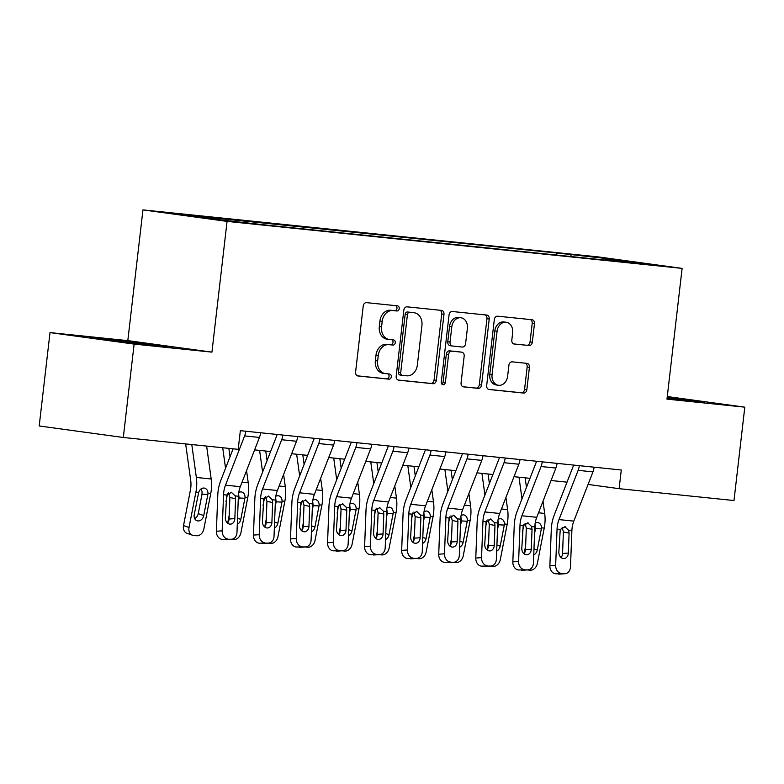 <?xml version="1.0" encoding="UTF-8"?>
<svg xmlns="http://www.w3.org/2000/svg" width="784" height="784" viewBox="0 0 784 784"><rect width="100%" height="100%" fill="white"/><g stroke="black" fill="none" stroke-linecap="round" stroke-linejoin="round"><path stroke-width="1.18" d="M399.223 308.612A2.587 2.048 97.8 0 0 397.527 305.848A2.587 2.048 97.8 0 0 397.478 305.838L366.559 302.644A3.695 2.92 97.8 0 0 363.227 306.015L355.593 372.008A3.695 2.92 97.8 0 0 358.004 375.967A3.695 2.92 97.8 0 0 358.072 375.977L388.991 379.172A2.587 2.048 97.8 0 0 391.324 376.81A2.587 2.048 97.8 0 0 389.638 374.046A2.587 2.048 97.8 0 0 389.589 374.037L385.591 373.625A11.809 9.359 97.8 0 1 385.346 373.596A11.809 9.359 97.8 0 1 377.633 360.924L378.27 355.426A11.809 9.359 97.8 0 1 388.942 344.656L392.941 345.068A2.587 2.048 97.8 0 0 395.273 342.716A2.587 2.048 97.8 0 0 393.588 339.942A2.587 2.048 97.8 0 0 393.529 339.933L389.53 339.521A11.809 9.359 97.8 0 1 389.285 339.492A11.809 9.359 97.8 0 1 381.583 326.83L382.21 321.332A11.809 9.359 97.8 0 1 392.882 310.562L396.88 310.974A2.587 2.048 97.8 0 0 399.223 308.612M387.257 339.217A11.809 9.359 97.8 0 1 387.012 339.188A11.809 9.359 97.8 0 1 379.309 326.516L379.936 321.019A11.809 9.359 97.8 0 1 390.608 310.248L394.607 310.66A2.587 2.048 97.8 0 0 396.949 308.308A2.587 2.048 97.8 0 0 395.685 305.652M357.494 375.84L386.718 378.858A2.587 2.048 97.8 0 0 389.05 376.506A2.587 2.048 97.8 0 0 387.796 373.85M383.317 373.311A11.809 9.359 97.8 0 1 383.072 373.282A11.809 9.359 97.8 0 1 375.36 360.62L375.997 355.113A11.809 9.359 97.8 0 1 386.669 344.343L390.667 344.764A2.587 2.048 97.8 0 0 393 342.402A2.587 2.048 97.8 0 0 391.745 339.756M579.964 255.212L599.192 257.583L579.964 255.212M528.994 345.577A3.695 2.92 97.8 0 0 532.326 342.206L534.472 323.694A3.695 2.92 97.8 0 0 532.062 319.735A3.695 2.92 97.8 0 0 531.983 319.725L497.644 316.187A3.695 2.92 97.8 0 0 494.312 319.549L486.678 385.542A3.695 2.92 97.8 0 0 489.089 389.501A3.695 2.92 97.8 0 0 489.167 389.511L523.496 393.058A3.695 2.92 97.8 0 0 526.838 389.697L529.425 367.324A3.695 2.92 97.8 0 0 527.015 363.364A3.695 2.92 97.8 0 0 526.936 363.364L512.246 361.845A3.695 2.92 97.8 0 0 508.904 365.207L507.62 376.3A9.878 7.82 97.8 0 1 498.506 385.277A9.878 7.82 97.8 0 1 492.058 374.693L497.085 331.24A9.878 7.82 97.8 0 1 506.209 322.263A9.878 7.82 97.8 0 1 512.648 332.847L511.815 340.089A3.695 2.92 97.8 0 0 514.226 344.049A3.695 2.92 97.8 0 0 514.294 344.058L526.721 345.264A3.695 2.92 97.8 0 0 530.053 341.902L532.199 323.38A3.695 2.92 97.8 0 0 530.288 319.549M666.978 399.125L744.8 407.161L733.991 500.545L619.125 488.677L621.281 469.998L240.355 430.671L238.189 449.34L123.313 437.482L134.123 344.098L211.935 352.134L227.066 221.392L682.109 268.383L666.978 399.125M443.979 314.355A3.695 2.92 97.8 0 0 441.568 310.395A3.695 2.92 97.8 0 0 441.49 310.386L407.151 306.838A3.695 2.92 97.8 0 0 403.819 310.199L396.185 376.202A3.695 2.92 97.8 0 0 398.595 380.162A3.695 2.92 97.8 0 0 398.664 380.171L433.003 383.709A3.695 2.92 97.8 0 0 436.335 380.348L443.979 314.355L441.706 314.041A3.695 2.92 97.8 0 0 439.795 310.209M452.397 311.513L486.737 315.06A3.695 2.92 97.8 0 1 486.815 315.06A3.695 2.92 97.8 0 1 489.226 319.019L481.582 385.022A3.695 2.92 97.8 0 1 478.25 388.384L463.56 386.865A3.695 2.92 97.8 0 1 463.481 386.855A3.695 2.92 97.8 0 1 461.07 382.906L464.167 356.132A3.695 2.92 97.8 0 0 461.756 352.183A3.695 2.92 97.8 0 0 461.688 352.173L451.937 351.163A3.695 2.92 97.8 0 0 448.605 354.525L445.381 382.396A2.587 2.048 97.8 0 1 442.989 384.748A2.587 2.048 97.8 0 1 441.304 381.975L449.065 314.874A3.695 2.92 97.8 0 1 452.397 311.513M183.407 214.738L164.777 212.435L183.407 214.738M227.066 221.392L142.953 209.887L597.996 256.878L682.109 268.383M556.669 255.065L556.914 252.997L179.36 214.473L214.375 219.265L268.148 225.273L605.346 260.092M556.914 252.997L610.687 259.014L645.702 263.796L605.679 259.671M211.935 352.134L127.821 340.628L50.009 332.592L134.123 344.098M50.009 332.592L39.2 425.977L123.313 437.482M744.8 407.161L667.282 396.557M127.821 340.628L142.953 209.887M588.069 484.434L619.125 488.677M254.614 449.898L270.588 451.545M291.668 453.72L307.642 455.377M328.721 457.552L344.695 459.199M365.775 461.374L381.759 463.021M402.829 465.206L418.813 466.852M439.883 469.028L455.867 470.674M476.946 472.85L492.92 474.506M514 476.682L529.974 478.328M551.054 480.504L567.038 482.16M219.383 218.609L219.941 219.834M571.448 256.593L570.664 254.878M610.687 259.014L610.344 260.151M156.673 345.862L172.617 347.087L147.284 343.617L90.072 337.718L156.673 345.862M667.076 398.35L704.738 402.035L667.204 397.184M105.918 339.727L106.007 338.933M147.196 344.401L147.284 343.617M679.316 399.35L679.405 398.566M398.086 380.034L430.73 383.405A3.695 2.92 97.8 0 0 434.062 380.034L441.706 314.041M409.758 312.306A2.587 2.048 97.8 0 0 407.425 314.658L400.722 372.586A2.587 2.048 97.8 0 0 402.408 375.36A2.587 2.048 97.8 0 0 402.466 375.369L406.68 375.801A11.809 9.359 97.8 0 0 417.353 365.03L421.929 325.429A11.809 9.359 97.8 0 0 414.226 312.767A11.809 9.359 97.8 0 0 413.981 312.738L407.484 311.993A2.587 2.048 97.8 0 0 405.152 314.345L407.425 314.658M402.359 375.35L400.193 375.056A2.587 2.048 97.8 0 1 400.134 375.046A2.587 2.048 97.8 0 1 398.448 372.282L405.152 314.345M412.188 312.493A11.809 9.359 97.8 0 0 411.953 312.453A11.809 9.359 97.8 0 0 411.708 312.424L413.981 312.738M407.484 311.993L411.708 312.424M462.981 386.737L475.976 388.07A3.695 2.92 97.8 0 0 479.308 384.709L486.952 318.716A3.695 2.92 97.8 0 0 485.041 314.884M459.561 351.879A3.695 2.92 97.8 0 0 459.483 351.869A3.695 2.92 97.8 0 0 459.414 351.859L449.663 350.85A3.695 2.92 97.8 0 0 446.331 354.221L443.107 382.082L445.381 382.396M441.911 384.15A2.587 2.048 97.8 0 0 443.107 382.082M467.382 328.359A9.878 7.82 97.8 0 0 460.933 317.775A9.878 7.82 97.8 0 0 451.819 326.752L450.045 342.059A3.695 2.92 97.8 0 0 452.456 346.018A3.695 2.92 97.8 0 0 452.525 346.028L462.276 347.038A3.695 2.92 97.8 0 0 465.608 343.666L467.382 328.359M460.933 317.775L458.66 317.461A9.878 7.82 97.8 0 0 449.546 326.448L451.819 326.752M452.378 346.009L450.251 345.715A3.695 2.92 97.8 0 1 450.183 345.705A3.695 2.92 97.8 0 1 447.772 341.755L449.546 326.448M513.716 343.921L526.721 345.264M506.209 322.263L503.936 321.95A9.878 7.82 97.8 0 0 494.812 330.936L497.085 331.24M498.506 385.277L496.233 384.964A9.878 7.82 97.8 0 1 489.784 374.38L494.812 330.936M488.589 389.374L521.223 392.745A3.695 2.92 97.8 0 0 524.565 389.383L527.152 367.02A3.695 2.92 97.8 0 0 525.241 363.188M185.651 443.92L190.708 480.406A18.806 11.466 95.9 0 1 190.404 490.176L183.515 525.564L189.022 527.505A7.526 5.9 109.4 0 0 192.443 535.217A7.526 5.9 109.4 0 0 193.521 535.452L196.49 535.756A7.526 5.9 109.4 0 0 203.84 529.033L210.729 493.646L207.985 493.361L207.848 494.479L202.027 494.155L198.244 513.618L203.742 515.558L207.848 494.479M191.796 444.557L196.353 477.456A28.204 17.199 95.9 0 1 195.912 492.117L189.022 527.505M206.623 446.086L211.18 478.995A28.204 17.199 95.9 0 1 210.729 493.646M203.742 515.558A6.017 4.714 -70.6 0 1 197.862 520.939A6.017 4.714 -70.6 0 1 197 520.743A6.017 4.714 -70.6 0 1 194.256 514.578L198.656 492.401C199.773 489.451 201.557 487.991 203.997 488.02C206.525 488.51 207.848 490.284 207.985 493.361M192.443 535.217L186.945 533.267A7.526 5.9 -70.6 0 1 183.515 525.564M194.677 518.557A6.017 4.714 109.4 0 0 198.244 513.618M202.027 494.155L202.037 491.372L200.871 489.049M260.631 432.758A13.161 8.026 95.9 0 1 259.455 437.443L240.306 486.688A18.806 11.466 -84.1 0 0 238.375 496.233L236.984 532.385A7.526 5.929 86 0 1 231.574 539.274A7.526 5.929 86 0 1 230.77 539.255L222.029 539.353L230.77 539.255M233.103 448.82L220.676 480.788A28.204 17.199 -84.1 0 0 217.776 495.106L216.384 531.248L222.166 530.846A7.526 5.929 86 0 0 227.801 538.951M245.813 431.229A13.161 8.026 95.9 0 1 244.628 435.904L225.488 485.159A18.806 11.466 -84.1 0 0 223.548 494.704L222.166 530.846M227.536 523.095A6.017 4.743 86 0 0 229.065 519.028L229.888 497.497L228.624 492.852M222.029 539.353A7.526 5.929 -94 0 1 216.384 531.248M231.574 539.274L225.802 539.676A7.526 5.929 -94 0 1 224.998 539.657M231.26 492.205L235.18 495.909L235.602 498.742L234.837 518.626A6.017 4.743 -94 0 1 230.506 524.133A6.017 4.743 -94 0 1 229.859 524.124A6.017 4.743 -94 0 1 225.351 517.646L226.743 495.037L231.682 492.274M222.705 447.742L225.547 468.264M227.487 493.851A18.806 11.466 95.9 0 1 227.458 493.998L225.959 501.721M229.202 515.264L227.723 522.859M228.859 448.379L230.016 456.768M246.548 470.635L248.234 482.817A28.204 17.199 95.9 0 1 247.783 497.468L240.894 532.865A7.526 5.9 109.4 0 1 233.544 539.588L230.937 539.314M238.777 492.303L241.051 491.842C243.579 492.332 244.902 494.116 245.039 497.183L244.902 498.301L239.091 497.977L238.111 502.975M237.532 518.234L240.796 519.39L244.902 498.301M240.796 519.39A6.017 4.714 -70.6 0 1 237.297 524.3M239.091 497.977L238.571 493.773M259.602 450.408L262.601 472.086M264.541 497.683A18.806 11.466 95.9 0 1 264.522 497.83L263.012 505.543M266.256 519.086L264.776 526.691M265.747 451.045L267.07 460.59M283.602 474.467L285.288 486.639A28.204 17.199 95.9 0 1 284.847 501.299L277.957 536.687A7.526 5.9 109.4 0 1 270.598 543.41L267.991 543.145M275.831 496.135L278.114 495.664C280.633 496.154 281.966 497.938 282.093 501.015L281.956 502.132L276.144 501.809L275.174 506.797M274.586 522.056L277.859 523.212L281.956 502.132M277.859 523.212A6.017 4.714 -70.6 0 1 274.351 528.122M276.144 501.809L275.625 497.605M296.656 454.24L299.664 475.917M301.605 501.505A18.806 11.466 95.9 0 1 301.575 501.652L300.076 509.365M303.32 522.918L301.84 530.513M302.8 454.877L304.123 464.422M320.656 478.289L322.351 490.47A28.204 17.199 95.9 0 1 321.901 505.121L315.011 540.519A7.526 5.9 109.4 0 1 307.651 547.242L305.054 546.967M312.885 499.957L315.168 499.496C317.687 499.986 319.019 501.77 319.147 504.837L319.019 505.954L313.198 505.631L312.228 510.619M311.64 525.888L314.913 527.044L319.019 505.954M314.913 527.044A6.017 4.714 -70.6 0 1 311.405 531.954M313.198 505.631L312.679 501.427M297.695 436.59A13.161 8.026 95.9 0 1 296.509 441.265L277.369 490.519A18.806 11.466 -84.1 0 0 275.429 500.065L274.037 536.207A7.526 5.929 86 0 1 268.628 543.096A7.526 5.929 86 0 1 267.824 543.087L259.083 543.175L267.824 543.087M277.144 434.463A3.763 2.293 95.9 0 1 276.879 435.365L257.74 484.61A28.204 17.199 -84.1 0 0 254.829 498.928L253.448 535.08L259.22 534.678A7.526 5.929 86 0 0 264.855 542.783M282.867 435.061A13.161 8.026 95.9 0 1 281.681 439.736L262.542 488.991A18.806 11.466 -84.1 0 0 260.602 498.536L259.22 534.678M264.59 526.917A6.017 4.743 86 0 0 266.119 522.85L266.942 501.319L265.688 496.684M259.083 543.175A7.526 5.929 -94 0 1 253.448 535.08M268.628 543.096L262.856 543.498A7.526 5.929 -94 0 1 262.052 543.488M268.314 496.037L272.234 499.731L272.656 502.573L271.891 522.448A6.017 4.743 -94 0 1 267.56 527.965A6.017 4.743 -94 0 1 266.913 527.955A6.017 4.743 -94 0 1 262.405 521.468L263.796 498.859L268.736 496.105M334.748 440.412A13.161 8.026 95.9 0 1 333.563 445.087L314.423 494.341A18.806 11.466 -84.1 0 0 312.483 503.887L311.101 540.039A7.526 5.929 86 0 1 305.682 546.928A7.526 5.929 86 0 1 304.878 546.909L296.136 547.007L304.878 546.909M314.198 438.295A3.763 2.293 95.9 0 1 313.933 439.187L294.794 488.442A28.204 17.199 -84.1 0 0 291.883 502.76L290.501 538.902L296.274 538.5A7.526 5.929 86 0 0 301.918 546.605M319.921 438.883A13.161 8.026 95.9 0 1 318.735 443.558L299.596 492.813A18.806 11.466 -84.1 0 0 297.665 502.358L296.274 538.5M301.644 530.739A6.017 4.743 86 0 0 303.173 526.681L303.996 505.141L302.742 500.506M296.136 547.007A7.526 5.929 -94 0 1 290.501 538.902M305.682 546.928L299.909 547.33A7.526 5.929 -94 0 1 299.106 547.31M305.378 499.859L309.288 503.563L309.709 506.395L308.945 526.28A6.017 4.743 -94 0 1 304.613 531.787A6.017 4.743 -94 0 1 303.976 531.777A6.017 4.743 -94 0 1 299.459 525.3L300.86 502.691L305.789 499.927M371.802 444.244A13.161 8.026 95.9 0 1 370.616 448.918L351.477 498.173A18.806 11.466 -84.1 0 0 349.537 507.718L348.155 543.861A7.526 5.929 86 0 1 342.745 550.75A7.526 5.929 86 0 1 341.932 550.74L333.2 550.829L341.932 550.74M351.252 442.117A3.763 2.293 95.9 0 1 350.987 443.009L331.848 492.264A28.204 17.199 -84.1 0 0 328.947 506.582L327.555 542.734L333.327 542.332A7.526 5.929 86 0 0 338.972 550.437M356.975 442.705A13.161 8.026 95.9 0 1 355.799 447.39L336.65 496.644A18.806 11.466 -84.1 0 0 334.719 506.19L333.327 542.332M338.698 534.57A6.017 4.743 86 0 0 340.227 530.503L341.05 508.973L339.795 504.337M333.2 550.829A7.526 5.929 -94 0 1 327.555 542.734M342.745 550.75L336.963 551.152A7.526 5.929 -94 0 1 336.16 551.142M342.432 503.691L346.352 507.385L346.763 510.227L345.999 530.102A6.017 4.743 -94 0 1 341.677 535.619A6.017 4.743 -94 0 1 341.03 535.609A6.017 4.743 -94 0 1 336.512 529.122L337.914 506.513L342.853 503.759M333.71 458.062L336.718 479.739M338.659 505.337A18.806 11.466 95.9 0 1 338.629 505.474L337.13 513.197M340.374 526.74L338.894 534.335M339.864 458.699L341.187 468.244M357.72 482.121L359.405 494.292A28.204 17.199 95.9 0 1 358.954 508.953L352.065 544.341A7.526 5.9 109.4 0 1 344.705 551.064L342.108 550.799M349.948 503.789L352.222 503.318C354.75 503.808 356.073 505.592 356.201 508.669L356.073 509.786L350.252 509.463L349.282 514.451M348.694 529.71L351.967 530.866L356.073 509.786M351.967 530.866A6.017 4.714 -70.6 0 1 348.459 535.776M350.252 509.463L349.733 505.259M408.856 448.066A13.161 8.026 95.9 0 1 407.67 452.74L388.531 501.995A18.806 11.466 -84.1 0 0 386.6 511.54L385.209 547.683A7.526 5.929 86 0 1 379.799 554.582A7.526 5.929 86 0 1 378.995 554.562L370.254 554.66L378.995 554.562M388.305 445.949A3.763 2.293 95.9 0 1 388.041 446.841L368.901 496.096A28.204 17.199 -84.1 0 0 366.001 510.413L364.609 546.556L370.381 546.154A7.526 5.929 86 0 0 376.026 554.259M394.038 446.537A13.161 8.026 95.9 0 1 392.853 451.212L373.713 500.466A18.806 11.466 -84.1 0 0 371.773 510.012L370.381 546.154M375.752 538.392A6.017 4.743 86 0 0 377.28 534.325L378.113 512.795L376.849 508.159M370.254 554.66A7.526 5.929 -94 0 1 364.609 546.556M379.799 554.582L374.027 554.974A7.526 5.929 -94 0 1 373.213 554.964M379.485 507.513L383.405 511.217L383.817 514.049L383.053 533.933A6.017 4.743 -94 0 1 378.731 539.441A6.017 4.743 -94 0 1 378.084 539.431A6.017 4.743 -94 0 1 373.576 532.953L374.968 510.345L379.907 507.581M151.714 345.303L111.24 340.609M103.39 339.541L159.505 346.087M683.824 400.252L667.096 398.135M667.115 397.949L691.625 401.026M370.773 461.894L373.772 483.571M375.712 509.159A18.806 11.466 95.9 0 1 375.683 509.306L374.184 517.019M377.427 530.562L375.948 538.167M376.918 462.521L378.241 472.076M394.773 485.943L396.459 498.124A28.204 17.199 95.9 0 1 396.008 512.775L389.119 548.173A7.526 5.9 109.4 0 1 381.769 554.896L379.162 554.621M387.002 507.611L389.276 507.15C391.804 507.64 393.127 509.424 393.264 512.491L393.127 513.608L387.306 513.285L386.336 518.273M385.748 533.541L389.021 534.698L393.127 513.608M389.021 534.698A6.017 4.714 -70.6 0 1 385.522 539.608M387.306 513.285L386.786 509.081M407.827 465.716L410.826 487.393M412.766 512.991A18.806 11.466 95.9 0 1 412.737 513.128L411.237 520.85M414.481 534.394L413.001 541.989M413.972 466.353L415.295 475.898M431.827 489.765L433.513 501.946A28.204 17.199 95.9 0 1 433.062 516.607L426.173 551.995A7.526 5.9 109.4 0 1 418.823 558.718L416.216 558.453M424.056 511.442L426.329 510.972C428.858 511.462 430.181 513.246 430.318 516.323L430.181 517.44L424.36 517.107L423.389 522.105M422.811 537.363L426.075 538.52L430.181 517.44M426.075 538.52A6.017 4.714 -70.6 0 1 422.576 543.43M424.36 517.107L423.85 512.912M444.881 469.547L447.88 491.225M449.82 516.813A18.806 11.466 95.9 0 1 449.8 516.96L448.291 524.672M451.535 538.216L450.055 545.821M451.025 470.175L452.348 479.72M468.881 493.597L470.567 505.778A28.204 17.199 95.9 0 1 470.126 520.429L463.236 555.827A7.526 5.9 109.4 0 1 455.876 562.54L453.27 562.275M461.11 515.264L463.393 514.804C465.912 515.294 467.244 517.077 467.372 520.145L467.235 521.262L461.423 520.939L460.453 525.927M459.865 541.195L463.138 542.342L467.235 521.262M463.138 542.342A6.017 4.714 -70.6 0 1 459.63 547.261M461.423 520.939L460.904 516.734M445.91 451.898A13.161 8.026 95.9 0 1 444.724 456.572L425.585 505.827A18.806 11.466 -84.1 0 0 423.654 515.372L422.262 551.515A7.526 5.929 86 0 1 416.853 558.404A7.526 5.929 86 0 1 416.049 558.394L407.308 558.482L416.049 558.394M425.359 449.771A3.763 2.293 95.9 0 1 425.104 450.663L405.955 499.918A28.204 17.199 -84.1 0 0 403.054 514.235L401.663 550.378L407.445 549.986A7.526 5.929 86 0 0 413.08 558.081M431.092 450.359A13.161 8.026 95.9 0 1 429.906 455.043L410.767 504.288A18.806 11.466 -84.1 0 0 408.827 513.843L407.445 549.986M412.815 542.224A6.017 4.743 86 0 0 414.334 538.157L415.167 516.627L413.903 511.991M407.308 558.482A7.526 5.929 -94 0 1 401.663 550.378M416.853 558.404L411.081 558.806A7.526 5.929 -94 0 1 410.277 558.786M416.539 511.344L420.459 515.039L420.881 517.881L420.116 537.755A6.017 4.743 -94 0 1 415.785 543.273A6.017 4.743 -94 0 1 415.138 543.263A6.017 4.743 -94 0 1 410.63 536.775L412.021 514.167L416.961 511.403M482.973 455.72A13.161 8.026 95.9 0 1 481.788 460.394L462.648 509.649A18.806 11.466 -84.1 0 0 460.708 519.194L459.316 555.337A7.526 5.929 86 0 1 453.907 562.236A7.526 5.929 86 0 1 453.103 562.216L444.361 562.314L453.103 562.216M462.423 453.593A3.763 2.293 95.9 0 1 462.158 454.495L443.019 503.749A28.204 17.199 -84.1 0 0 440.108 518.067L438.726 554.21L444.499 553.808A7.526 5.929 86 0 0 450.134 561.912M468.146 454.191A13.161 8.026 95.9 0 1 466.96 458.865L447.821 508.12A18.806 11.466 -84.1 0 0 445.88 517.665L444.499 553.808M449.869 546.046A6.017 4.743 86 0 0 451.398 541.979L452.221 520.449L450.967 515.813M444.361 562.314A7.526 5.929 -94 0 1 438.726 554.21M453.907 562.236L448.134 562.628A7.526 5.929 -94 0 1 447.331 562.618M453.593 515.166L457.513 518.861L457.934 521.703L457.17 541.587A6.017 4.743 -94 0 1 452.838 547.095A6.017 4.743 -94 0 1 452.192 547.085A6.017 4.743 -94 0 1 447.684 540.607L449.075 517.999L454.014 515.235M520.027 459.542A13.161 8.026 95.9 0 1 518.841 464.226L499.702 513.481A18.806 11.466 -84.1 0 0 497.762 523.026L496.37 559.168A7.526 5.929 86 0 1 490.96 566.058A7.526 5.929 86 0 1 490.157 566.048L481.415 566.136L490.157 566.048M499.477 457.425A3.763 2.293 95.9 0 1 499.212 458.317L480.073 507.571A28.204 17.199 -84.1 0 0 477.162 521.889L475.78 558.032L481.552 557.64A7.526 5.929 86 0 0 487.197 565.734M505.2 458.013A13.161 8.026 95.9 0 1 504.014 462.697L484.875 511.942A18.806 11.466 -84.1 0 0 482.944 521.487L481.552 557.64M486.923 549.878A6.017 4.743 86 0 0 488.452 545.811L489.275 524.28L488.02 519.645M481.415 566.136A7.526 5.929 -94 0 1 475.78 558.032M490.96 566.058L485.188 566.46A7.526 5.929 -94 0 1 484.385 566.44M490.657 518.988L494.567 522.693L494.988 525.525L494.224 545.409A6.017 4.743 -94 0 1 489.892 550.927A6.017 4.743 -94 0 1 489.255 550.907A6.017 4.743 -94 0 1 484.737 544.429L486.129 521.821L491.068 519.057M481.935 473.369L484.943 495.047M486.884 520.635A18.806 11.466 95.9 0 1 486.854 520.782L485.355 528.504M488.599 542.048L487.119 549.643M488.079 474.006L489.402 483.552M505.935 497.419L507.63 509.6A28.204 17.199 95.9 0 1 507.179 524.261L500.29 559.649A7.526 5.9 109.4 0 1 492.93 566.371L490.333 566.107M498.163 519.096L500.447 518.626C502.965 519.116 504.298 520.899 504.426 523.977L504.298 525.094L498.477 524.761L497.507 529.759M496.919 545.017L500.192 546.174L504.298 525.094M500.192 546.174A6.017 4.714 -70.6 0 1 496.684 551.083M498.477 524.761L497.958 520.556M557.081 463.373A13.161 8.026 95.9 0 1 555.895 468.048L536.756 517.303A18.806 11.466 -84.1 0 0 534.815 526.848L533.434 562.99A7.526 5.929 86 0 1 528.024 569.88A7.526 5.929 86 0 1 527.211 569.87L518.479 569.968L527.211 569.87M536.53 461.247A3.763 2.293 95.9 0 1 536.266 462.148L517.126 511.403A28.204 17.199 -84.1 0 0 514.226 525.721L512.834 561.863L518.606 561.462A7.526 5.929 86 0 0 524.251 569.566M542.254 461.845A13.161 8.026 95.9 0 1 541.078 466.519L521.928 515.774A18.806 11.466 -84.1 0 0 519.998 525.319L518.606 561.462M523.977 553.7A6.017 4.743 86 0 0 525.505 549.633L526.329 528.102L525.074 523.467M518.479 569.968A7.526 5.929 -94 0 1 512.834 561.863M528.024 569.88L522.242 570.282A7.526 5.929 -94 0 1 521.438 570.272M527.71 522.82L531.621 526.515L532.042 529.357L531.278 549.231A6.017 4.743 -94 0 1 526.956 554.749A6.017 4.743 -94 0 1 526.309 554.739A6.017 4.743 -94 0 1 521.791 548.261L523.193 525.652L528.132 522.889M518.988 477.191L521.997 498.869M523.937 524.467A18.806 11.466 95.9 0 1 523.908 524.614L522.409 532.326M525.652 545.87L524.173 553.475M525.143 477.828L526.466 487.374M542.998 501.25L544.684 513.432A28.204 17.199 95.9 0 1 544.233 528.083L537.344 563.48A7.526 5.9 109.4 0 1 529.984 570.193L527.387 569.929M535.227 522.918L537.501 522.458C540.019 522.948 541.352 524.721 541.479 527.799L541.352 528.916L535.531 528.592L534.561 533.581M533.973 548.849L537.246 549.996L541.352 528.916M537.246 549.996A6.017 4.714 -70.6 0 1 533.737 554.905M535.531 528.592L535.011 524.388M594.135 467.195A13.161 8.026 95.9 0 1 592.949 471.88L573.81 521.125A18.806 11.466 -84.1 0 0 571.879 530.67L570.487 566.822A7.526 5.929 86 0 1 565.078 573.712A7.526 5.929 86 0 1 564.274 573.702L555.533 573.79L564.274 573.702M573.584 465.079A3.763 2.293 95.9 0 1 573.32 465.97L554.18 515.225A28.204 17.199 -84.1 0 0 551.279 529.543L549.888 565.685L555.66 565.293A7.526 5.929 86 0 0 561.305 573.388M579.317 465.667A13.161 8.026 95.9 0 1 578.131 470.341L558.992 519.596A18.806 11.466 -84.1 0 0 557.052 529.141L555.66 565.293M561.03 557.532A6.017 4.743 86 0 0 562.559 553.465L563.392 531.934L562.128 527.289M555.533 573.79A7.526 5.929 -94 0 1 549.888 565.685M565.078 573.712L559.306 574.113A7.526 5.929 -94 0 1 558.492 574.094M564.764 526.642L568.684 530.347L569.096 533.179L568.331 553.063A6.017 4.743 -94 0 1 564.01 558.58A6.017 4.743 -94 0 1 563.363 558.561A6.017 4.743 -94 0 1 558.845 552.083L560.246 529.474L565.186 526.711M390.608 310.248L392.882 310.562M379.936 321.019L382.21 321.332M379.309 326.516L381.583 326.83M390.667 344.764L392.941 345.068M386.669 344.343L388.942 344.656M375.997 355.113L378.27 355.426M375.36 360.62L377.633 360.924M386.718 378.858L388.991 379.172M394.607 310.66L396.88 310.974M434.062 380.034L436.335 380.348M430.73 383.405L433.003 383.709M398.448 372.282L400.722 372.586M486.952 318.716L489.226 319.019M479.308 384.709L481.582 385.022M475.976 388.07L478.25 388.384M459.414 351.859L461.688 352.173M449.663 350.85L451.937 351.163M446.331 354.221L448.605 354.525M447.772 341.755L450.045 342.059M489.784 374.38L492.058 374.693M527.152 367.02L529.425 367.324M524.565 389.383L526.838 389.697M521.223 392.745L523.496 393.058M532.199 323.38L534.472 323.694M530.053 341.902L532.326 342.206M211.18 478.995L196.353 477.456M198.656 492.401L195.912 492.117M235.18 495.909L238.375 496.233M223.548 494.704L226.743 495.037M225.488 485.159L240.306 486.688M244.628 435.904L259.455 437.443M229.065 519.028L234.837 518.626M235.602 498.742L229.888 497.497M247.783 497.468L245.039 497.183M248.234 482.817L242.06 482.18M284.847 501.299L282.093 501.015M285.288 486.639L279.114 486.002M321.901 505.121L319.147 504.837M322.351 490.47L316.177 489.833M272.234 499.731L275.429 500.065M260.602 498.536L263.796 498.859M262.542 488.991L277.369 490.519M281.681 439.736L296.509 441.265M266.119 522.85L271.891 522.448M272.656 502.573L266.942 501.319M309.288 503.563L312.483 503.887M297.665 502.358L300.86 502.691M299.596 492.813L314.423 494.341M318.735 443.558L333.563 445.087M303.173 526.681L308.945 526.28M309.709 506.395L303.996 505.141M346.352 507.385L349.537 507.718M334.719 506.19L337.914 506.513M336.65 496.644L351.477 498.173M355.799 447.39L370.616 448.918M340.227 530.503L345.999 530.102M346.763 510.227L341.05 508.973M358.954 508.953L356.201 508.669M359.405 494.292L353.231 493.655M383.405 511.217L386.6 511.54M371.773 510.012L374.968 510.345M373.713 500.466L388.531 501.995M392.853 451.212L407.67 452.74M377.28 534.325L383.053 533.933M383.817 514.049L378.113 512.795M396.008 512.775L393.264 512.491M396.459 498.124L390.285 497.487M433.062 516.607L430.318 516.323M433.513 501.946L427.339 501.309M470.126 520.429L467.372 520.145M470.567 505.778L464.393 505.141M420.459 515.039L423.654 515.372M408.827 513.843L412.021 514.167M410.767 504.288L425.585 505.827M429.906 455.043L444.724 456.572M414.334 538.157L420.116 537.755M420.881 517.881L415.167 516.627M457.513 518.861L460.708 519.194M445.88 517.665L449.075 517.999M447.821 508.12L462.648 509.649M466.96 458.865L481.788 460.394M451.398 541.979L457.17 541.587M457.934 521.703L452.221 520.449M494.567 522.693L497.762 523.026M482.944 521.487L486.129 521.821M484.875 511.942L499.702 513.481M504.014 462.697L518.841 464.226M488.452 545.811L494.224 545.409M494.988 525.525L489.275 524.28M507.179 524.261L504.426 523.977M507.63 509.6L501.456 508.963M531.621 526.515L534.815 526.848M519.998 525.319L523.193 525.652M521.928 515.774L536.756 517.303M541.078 466.519L555.895 468.048M525.505 549.633L531.278 549.231M532.042 529.357L526.329 528.102M544.233 528.083L541.479 527.799M544.684 513.432L538.51 512.795M568.684 530.347L571.879 530.67M557.052 529.141L560.246 529.474M558.992 519.596L573.81 521.125M578.131 470.341L592.949 471.88M562.559 553.465L568.331 553.063M569.096 533.179L563.392 531.934M387.012 339.188L389.285 339.492M383.072 373.282L385.346 373.596M400.134 375.046L402.408 375.36M411.953 312.453L414.226 312.767M459.483 351.869L461.756 352.183M450.183 345.705L452.456 346.018"/></g></svg>
